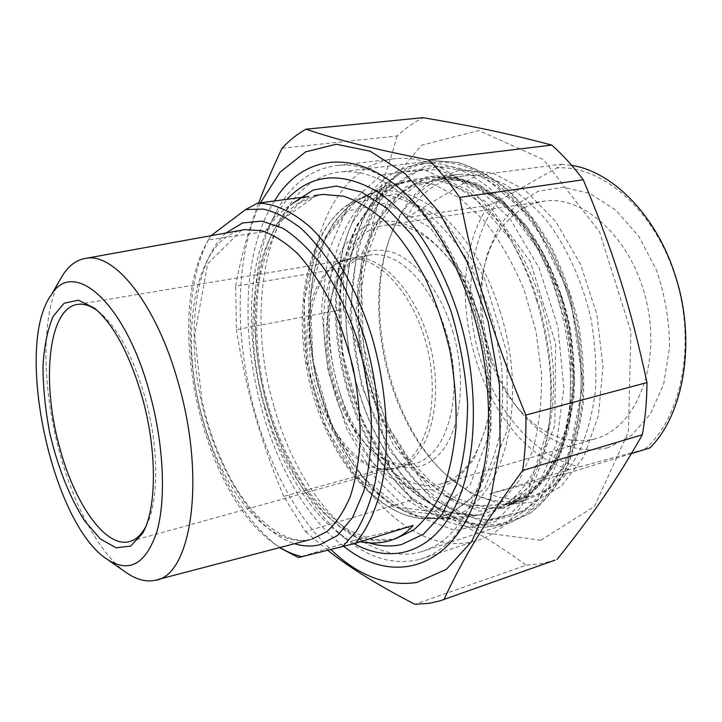 <?xml version="1.0" encoding="UTF-8"?>
<svg xmlns="http://www.w3.org/2000/svg" width="722" height="722" viewBox="0 0 722 722"><rect width="100%" height="100%" fill="white"/><g stroke="black" fill="none" stroke-linecap="round" stroke-linejoin="round"><path stroke-width="0.54" stroke-dasharray="3.61 2.71" d="M411.91 500.012L389.51 467.152L283.692 496.393L305.514 531.582L411.91 500.012C456.06 519.705 487.215 536.906 526.239 565.155L414.906 604.287M555.083 560.128L541.798 563.602L526.239 565.155M282.031 148.236L397.172 135.989C405.096 128.489 413.742 122.388 423.119 117.686M343.347 309.314L343.78 267.844L235.679 286.201L236.401 329.701L343.347 309.314C366.271 364.772 378.833 407.461 389.51 467.152M283.692 496.393C259.297 437.054 246.292 390.873 236.401 329.701M260.462 202.81C214.416 299.386 250.57 474.796 330.947 549.65M235.679 286.201C240.516 258.774 248.169 231.058 258.647 203.053M327.86 550.417L305.514 531.582M397.172 135.989C382.976 187.07 368.121 222.493 343.78 267.844M540.778 540.246L481.24 532.34L427.243 490.202L386.414 424.437L363.41 345.973L361.018 265.588L380.566 194.552L421.341 145.293L478.957 130.538L543.476 159.607L599.549 231.852L630.929 331.687L628.384 432.018L594.468 506.429L540.778 540.246M429.834 184.534C413.706 194.994 401.197 210.743 392.308 231.762C361.424 302.852 385.322 416.856 442.153 471.06C468.966 496.98 497.214 506.555 526.916 499.786L546.816 490.59C559.225 481.123 569.983 468.298 579.107 452.107C587.013 434.166 592.437 413.896 595.379 391.297C596.733 367.787 595.28 343.726 591.029 319.124C582.726 282.573 567.654 248.846 548.043 222.331C534.325 206.122 519.813 193.415 504.516 184.227C489.137 177.206 474.11 173.903 459.454 174.318C448.795 175.428 438.922 178.83 429.834 184.534M431.9 180.211L460.546 169.814L492.539 172.874L525.282 190.292L555.687 221.51L580.488 264.207L596.868 314.35L602.987 366.722L598.339 415.809L583.791 456.773L561.337 486.177L533.558 502.232L503.18 504.678L472.748 494.462L444.382 473.28C386.225 417.767 361.848 301.507 393.445 228.694C402.533 207.16 415.358 190.996 431.9 180.211M274.017 406.513C242.673 302.933 269.107 178.19 341.497 171.827C372.164 169.435 402.641 187.765 432.938 226.825C450.672 251.057 464.751 280.1 475.175 313.944C491.321 370.133 494.038 421.937 483.325 469.363C470.906 515.896 450.077 543.395 420.845 551.861C362.697 568.34 298.231 495.148 274.017 406.513M274.541 200.96C217.764 288.917 257.158 481.935 343.871 546.392M360.179 541.816L353.879 540.453L413.192 525.372M353.879 540.453L298.403 557.564M316.525 195.436L264.92 231.663C278.078 212.295 292.663 200.563 308.664 196.465M211.05 235.697L208.36 239.912L264.92 231.663M208.36 239.912C185.644 283.087 184.769 355.982 203.099 420.998C219.208 477.251 243.747 518.766 276.725 545.552L279.604 547.637M280.037 547.52L272.997 542.718C200.31 490.4 162.721 313.312 209.001 239.009L211.086 235.688M452.676 331.236C466.051 375.539 461.674 424.545 443.534 449.075C425.384 473.722 396.703 472.946 373.13 451.313C332.914 415.908 314.422 327.86 337.427 280.596C350.35 254.37 369.213 245.11 394.022 252.808C417.442 261.869 441.007 292.464 452.676 331.236M333.465 384.438C341.542 411.63 353.843 433.065 370.35 448.723C384.664 461.665 399.131 466.638 413.751 463.632C447.053 457.992 465.356 393.508 446.358 333.23C431.991 283.845 397.407 250.381 370.215 254.974C355.414 257.366 343.997 267.122 335.947 284.242C323.925 313.014 323.104 346.416 333.465 384.438M316.335 388.328C300.46 335.559 311.02 274.703 342.029 260.895L352.146 257.962C382.2 253.196 420.204 295.867 431.873 352.85C443.886 409.762 425.8 462.387 396.134 468.533L385.611 469.372C357.58 467.685 328.636 432.054 316.335 388.328M339.024 389.916C313.79 306.651 332.183 208.053 387.389 185.437L410.385 180.708L435.24 184.994L460.627 198.694L484.994 221.555C500.256 241.04 513.306 263.855 524.136 290.009L536.031 331.425L541.5 373.978C541.87 401.983 538.874 427.668 532.511 451.024L519.091 480.69L501.113 502.268L479.895 515.003L456.809 518.802C407.361 517.746 358.708 459.553 339.024 389.916M59.159 281.363C40.973 317.138 42.102 387.714 59.249 451.088C73.545 504.958 99.113 553.341 125.872 572.302M97.759 310.929L99.582 312.346C117.984 328.131 133.182 356.596 145.167 397.732C159.4 448.407 158.975 503.622 145.546 527.069M314.151 388.734C298.394 336.299 308.835 275.858 339.548 262.194L349.511 259.306C379.276 254.577 416.937 296.977 428.534 353.563C440.465 410.087 422.587 462.342 393.201 468.416L382.831 469.237C355.071 467.567 326.371 432.171 314.151 388.734M475.654 312.734C448.263 219.84 385.395 159.336 337.688 165.464C311.958 168.515 291.706 183.541 276.932 210.553C249.92 259.658 247.872 338.501 267.961 408.526C284.441 465.365 310.406 508.893 345.847 539.108C370.305 558.756 395.006 565.479 419.933 559.297C449.463 550.426 470.753 522.575 483.785 475.744C495.148 429.626 492.458 368.41 475.654 312.734M354.114 543.648L338.194 532.881C261.472 473.172 225.435 302.771 272.483 219.705L286.986 199.317M536.545 300.199C550.326 346.506 554.144 391.026 547.98 433.76C536.735 493.938 512.819 529.614 476.24 540.778C413.977 558.783 345.928 485.563 321.245 396.179C289.134 291.85 319.142 165.239 396.712 158.506C435.285 155.889 471.854 180.635 506.402 232.746C518.784 252.862 528.829 275.344 536.545 300.199M537.935 301.643C530.715 278.412 521.311 257.357 509.705 238.486L468.055 190.22L422.668 168.912L381.072 175.094L348.636 204.75L328.393 251.599L321.516 308.845L327.896 369.917L346.596 428.624L375.945 478.912L413.372 514.795L455.104 530.526L495.915 521.474L529.307 485.852L548.612 426.657C554.388 386.595 550.832 344.926 537.935 301.643M649.962 447.875L569.423 469.589L489.706 493.974C502.413 499.471 515.788 500.346 529.849 496.61C542.917 492.991 555.543 485.175 567.727 473.172L631.452 453.569M567.727 473.172L489.706 493.974M488.514 205.391L497.837 201.321L556.824 167.973L561.184 164.219L476.592 175.401L464.887 175.771C437.731 179.372 418.408 193.306 406.91 217.566L488.514 205.391C434.093 285.199 481.213 444.969 569.423 469.589M406.91 217.566L476.592 175.401M497.837 201.321C469.264 239.451 463.1 301.796 479.634 356.876C496.276 411.865 535.327 457.495 579.369 466.809M644.719 449.183C681.767 417.83 696.721 343.058 675.151 276.12C653.816 209.064 601.543 164.824 556.824 167.973M607.816 447.766C575.533 454.661 546.373 442.532 520.336 411.369C486.52 370.431 472.657 303.781 487.603 253.368L499.173 226.067L516.284 204.75L538.071 191.267L563.196 187.169L589.856 193.424L615.875 210.165L638.871 236.473L656.56 270.29C665.133 295.65 669.465 321.452 669.547 347.688L663.689 383.933L650.369 414.094L631.091 435.817L607.816 447.766M561.184 164.219L571.689 165.365M362.688 385.44C382.082 451.737 426.269 507.701 475.085 518.062C523.621 528.712 571.959 484.011 580.01 403.237C585.208 352.435 572.79 292.112 547.718 246.734C534.785 225.011 520.409 206.772 504.606 192.016C488.37 179.597 472.053 171.358 455.654 167.296C439.572 165.627 424.509 167.838 410.475 173.912L391.577 187.603C350.928 227.773 341.172 311.778 362.688 385.44M347.047 389.059C330.198 331.506 331.416 267.104 352.517 222.367L374.167 190.581L403.318 171.872L437.92 169.381L474.859 185.067L510.075 218.865L539.09 267.97L557.88 326.831L563.864 387.967L556.536 443.579L537.43 487.169L509.588 514.687L476.701 524.677L442.378 517.854L409.717 496.366C381.171 469.562 360.278 433.796 347.047 389.059M362.047 228.351L344.638 245.056C335.261 260.29 328.718 278.457 325.008 299.576C320.054 343.275 330.017 393.553 351.343 433.119L369.456 459.273C383.183 473.731 397.75 483.713 413.146 489.227L435.817 489.94L456.692 479.922L473.84 459.273L485.464 429.184C498.767 378.4 483.18 303.078 450.447 260.516C419.581 222.917 390.115 212.196 362.047 228.351M366.758 231.897C372.669 228.242 379.032 226.013 385.837 225.192C408.562 222.927 430.727 235.589 452.351 263.196C483.939 304.278 498.929 376.74 486.105 425.772C477.125 458.858 461.692 478.352 439.824 484.272C399.627 494.01 354.737 446.431 337.544 384.997C319.945 323.682 331.118 254.352 366.758 231.897M524.217 207.728C505.932 218.315 493.153 235.95 485.879 260.615C472.161 306.778 484.949 368.319 515.968 405.827C539.289 433.705 565.281 444.815 593.944 439.156L595.587 438.696C635.026 428.227 660.82 367.516 647.12 304.224C633.844 240.85 585.325 195.184 544.848 201.095L534.217 203.433L524.217 207.728M348.257 389.185C361.74 434.797 383.084 471.304 412.271 498.712C439.662 523.387 468.082 532.204 497.548 525.183C527.231 516.257 548.919 490.094 562.618 446.701C574.658 404.04 573.024 347.986 557.375 297.229C531.879 212.485 470.482 157.414 422.451 163.668C392.208 167.721 369.357 186.177 353.888 219.046C332.31 264.83 331.064 330.495 348.257 389.185M357.625 387.019C326.931 288.493 357.552 169.119 432.704 162.414C470.419 158.389 516.311 188.595 546.716 244.731C555.209 260.281 562.257 277.058 567.871 295.054C579.252 332.598 583.277 369.474 579.928 405.692C574.053 468.298 543.693 512.268 507.349 521.997C447.008 539.379 381.126 471.331 357.625 387.019M408.842 187.341C417.812 181.601 427.577 178.19 438.137 177.098C452.667 176.719 467.576 180.094 482.865 187.233C498.081 196.574 512.539 209.461 526.23 225.905C545.805 252.79 560.922 286.959 569.333 323.97C573.656 348.879 575.199 373.211 573.954 396.983L568.376 429.96C562.248 449.986 554.009 466.999 543.675 480.996C532.403 493.009 520.002 501.42 506.456 506.239C451.557 521.744 391.125 460.158 369.493 382.85C346.497 306.877 360.91 217.638 408.842 187.341M366.433 383.806L393.4 445.176L433.047 490.698L479.886 511.248L525.869 499.696L560.786 454.048L574.748 381.279L562.528 298.186L526.925 226.374L477.928 183.262L428.047 176.015L387.543 201.808L362.57 252.014L355.558 316.137L366.433 383.806M361.56 385.936L350.044 314.494L357.327 246.671L383.572 193.261L426.413 165.428L479.489 172.621L531.87 218.261L570.046 294.91L583.069 383.752L567.934 461.331L530.462 509.597L481.448 521.374L431.81 499.164L389.97 450.808L361.56 385.936M357.507 387.191C381.207 472.215 447.694 540.904 508.667 523.306L530.083 513.143C543.431 502.702 555.001 488.514 564.803 470.6C573.286 450.736 579.062 428.236 582.149 403.111C583.484 376.947 581.779 350.161 577.013 322.725C570.524 295.596 561.454 270.118 549.794 246.283C536.915 224.01 522.557 205.138 506.727 189.66C490.446 176.466 474.002 167.396 457.396 162.45L433.399 160.681C357.453 167.414 326.561 287.87 357.507 387.191M264.983 406.739C237.321 314.521 258.62 205.048 319.223 194.922L299.224 203.216L282.058 220.4C272.32 235.913 264.983 254.541 260.037 276.291C254.469 310.361 255.714 348.636 263.368 386.757C272.537 425.294 286.887 459.3 306.39 488.776C319.945 506.582 334.367 520.589 349.665 530.787L372.362 539.569L393.842 539.271C343.203 551.779 286.769 486.457 264.983 406.739M434.563 511.681L470.067 485.22L490.978 429.608L490.716 355.955L468.443 282.41L430.122 227.547L385.927 203.117L345.964 211.275L317.427 246.725L303.989 300.514L306.579 362.832L324.25 424.085L354.529 475.031L393.337 506.808L434.563 511.681M440.727 517.042L425.384 518.757C379.447 517.782 333.519 461.746 314.675 394.609C290.515 314.305 307.31 219.705 358.635 198.857L378.87 194.642C393.337 195.5 408.111 200.563 423.182 209.831C438.092 221.528 451.999 236.96 464.896 256.148C476.845 277.149 486.547 300.253 494.01 325.46L501.294 363.969C503.487 389.799 502.783 414.148 499.2 437.036C494.047 458.416 486.592 476.511 476.836 491.321C466.051 503.902 454.012 512.476 440.727 517.042M202.747 418.733C178.668 336.443 193.722 240.552 241.473 230.201L207.71 263.738L194.696 334.936L201.898 400.548L207.367 421.991C213.82 443.245 221.934 462.811 231.708 480.69C254.695 521.735 286.616 545.011 309.982 539.668C269.098 548.919 222.033 490.283 202.747 418.733M311.796 539.226L309.982 539.668M225.86 233.025C194.741 261.996 186.312 333.573 201.33 401.387C216.311 469.219 254.126 530.562 294.558 543.711M293.177 202.99C258.25 236.527 247.294 310.144 261.247 380.711C275.299 451.286 313.745 517.015 359.141 538.928M359.394 539.054L369.267 542.89M504.804 504.407L506.248 504.019C560.064 493.153 592.563 393.012 561.978 299.061C539.063 222.872 483.054 173.081 438.832 179.2L414.663 186.556L394.113 202.774L378.057 226.347L367.029 255.624L361.298 288.899L360.919 324.485L365.765 360.747L375.584 396.098L389.961 428.976L408.363 457.856L430.068 481.213L454.174 497.602L479.543 505.689L504.804 504.407M503.216 508.541L455.997 503.46L412.217 469.634L378.599 415.403L359.484 350.116L357.444 283.43L373.464 225.363L406.495 186.42L452.387 176.457L502.918 201.682L546.373 260.299L570.958 339.728L569.92 419.59L544.659 479.868L503.216 508.541M541.329 302.924L546.807 323.447L550.715 344.331L553.007 365.242L553.639 385.81L552.628 405.71L550.011 424.617L545.85 442.234L540.264 458.326L533.359 472.657L525.282 485.085L516.194 495.454L506.248 503.703L495.617 509.786L484.462 513.676L473.686 515.373L449.698 512.719C433.678 506.898 418.39 497.404 403.851 484.227C375.783 455.311 354.583 412.605 344.331 366.514C335.243 320.207 337.625 272.934 351.993 235.932C360.17 218.432 370.53 204.082 383.066 192.891L404.302 181.8C450.122 165.031 515.508 216.266 541.329 302.924M487.657 516.284L529.443 487.251L554.821 425.619L555.633 343.672L530.471 262.05L486.303 201.835L435.195 175.96L388.996 186.195L355.946 226.049L340.098 285.389L342.427 353.527L361.875 420.285L395.864 475.87L440.032 510.743L487.657 516.284M500.454 312.608C475.608 228.351 413.887 177.856 370.81 193.604C356.876 199.281 344.728 208.73 334.358 221.952C325.198 236.933 318.285 254.306 313.601 274.071C308.285 305.442 308.908 338.401 315.478 372.967C323.357 407.271 336.055 437.929 353.581 464.941C365.837 481.493 379.194 495.03 393.643 505.571C408.499 514.064 423.48 518.459 438.597 518.766L448.723 517.151C500.31 508.243 530.905 407.876 500.454 312.608M447.08 515.824L403.625 510.58L362.922 477.413L331.29 424.446L312.915 360.847L310.307 296.083L324.467 240.002L354.493 202.801L396.595 193.893L443.236 219.046L483.695 276.237L507.106 353.202L507.115 430.303L484.733 488.37L447.08 515.824M440.258 600.767L553.043 560.795M442.153 471.06L444.382 473.28M392.308 231.762L393.445 228.694M459.454 174.318L438.137 177.098L459.652 178.542C474.607 182.901 489.489 191.041 504.29 202.963C518.712 216.997 531.798 234.163 543.567 254.46C554.225 276.192 562.51 299.44 568.431 324.196C572.781 349.231 574.333 373.689 573.097 397.551C570.272 420.466 564.983 440.943 557.231 458.984C548.287 475.211 537.791 487.982 525.724 497.287L506.456 506.239L526.916 499.786M420.845 551.861L508.667 523.306L530.589 512.9C544.189 502.259 555.931 487.937 565.813 469.932C574.351 450.014 580.172 427.532 583.268 402.47C584.63 376.406 582.943 349.728 578.205 322.427C571.752 295.433 562.709 270.064 551.067 246.328C538.197 224.136 523.811 205.301 507.918 189.814C491.52 176.583 474.868 167.459 457.956 162.45L433.399 160.681L341.497 171.827M388.391 541.058L395.196 538.919M272.997 542.718L276.725 545.552M209.001 239.009L209.885 237.339M370.35 448.723L373.13 451.313M335.947 284.242L337.427 280.596M396.134 468.533L413.751 463.632M352.146 257.962L370.215 254.974M456.809 518.802L425.384 518.757C371.514 516.149 323.637 449.535 307.852 374.736C292.22 299.91 309.63 220.751 358.635 198.857L387.389 185.437M154.707 580.371L157.297 579.685M99.582 312.346L95.918 309.278M130.709 541.265L393.201 468.416M78.292 304.314L349.511 259.306M338.194 532.881L345.847 539.108M272.483 219.705L276.932 210.553M419.933 559.297L476.24 540.778M337.688 165.464L396.712 158.506M509.705 238.486L506.402 232.746M548.612 426.657L547.98 433.76M382.831 469.237L385.611 469.372M339.548 262.194L342.029 260.895M529.849 496.61L506.248 504.019L525.165 495.265C537.024 486.132 547.357 473.569 556.175 457.577C563.828 439.779 569.044 419.554 571.842 396.91C573.06 373.328 571.526 349.168 567.221 324.413C561.373 299.946 553.178 276.968 542.655 255.489C531.022 235.435 518.098 218.477 503.875 204.633C489.281 192.882 474.634 184.877 459.941 180.599L438.832 179.2L464.887 175.771M473.686 515.373L450.338 512.755C434.59 507.024 419.464 497.584 404.961 484.435C376.911 455.51 355.603 412.587 345.296 366.28C336.163 319.747 338.573 272.23 352.923 235.237C361.081 217.782 371.316 203.568 383.644 192.584L404.302 181.8L370.81 193.604L350.612 204.281C338.753 215.12 329.006 229.018 321.371 245.994C307.996 281.905 306.056 327.914 314.954 373.093C324.963 418.065 345.296 459.797 372.038 488.099C385.882 501.014 400.439 510.346 415.71 516.104L438.597 518.766L473.686 515.373M452.351 263.196L450.447 260.516M486.105 425.772L485.464 429.184M439.824 484.272L593.944 439.156M385.837 225.192L544.848 201.095M409.717 496.366L412.271 498.712M352.517 222.367L353.888 219.046M432.704 162.414L422.451 163.668M507.349 521.997L497.548 525.183M547.718 246.734L546.716 244.731M580.01 403.237L579.928 405.692M515.968 405.827L520.336 411.369M485.879 260.615L487.603 253.368"/><path stroke-width="1.08" d="M327.86 550.417C349.132 567.357 378.147 585.307 414.906 604.287L429.635 603.276L440.258 600.767L555.083 560.128M646.975 382.561C646.876 400.782 645.324 418.182 642.336 434.761L522.647 470.491C525.138 452.947 526.212 434.473 525.878 415.06L646.975 382.561C630.559 305.966 613.267 251.31 583.241 179.778L459.67 197.413C449.824 183.054 439.49 170.554 428.66 159.941L551.752 145.086C562.817 154.905 573.313 166.475 583.241 179.778M551.752 145.086C507.151 133.191 472.179 125.989 423.119 117.686L305.938 129.202C297.229 134.066 289.269 140.411 282.031 148.236C272.537 168.352 264.739 186.628 258.647 203.053M330.947 549.65C358.509 575.849 387.1 586.796 416.72 582.483L446.404 569.324L471.782 541.383L490.409 499.434L500.111 445.889L499.471 384.817L488.153 321.57L467.143 261.987L438.543 211.384L405.195 173.722L370.16 151.196L336.235 144.238L305.677 151.855L280.091 172.161L260.462 202.81M522.647 470.491C483.099 524.623 462.36 559.703 444.048 599.477M459.67 197.413C475.022 276.418 493.288 336.939 525.878 415.06M305.938 129.202C338.058 139.969 370.648 148.461 428.66 159.941M557.059 559.424C591.95 515.77 615.352 482.314 642.336 434.761M343.871 546.392C395.214 588.015 460.645 568.097 481.7 478.424C493.108 431.63 490.184 369.032 472.946 312.59C461.8 276.418 446.801 245.444 427.929 219.668C373.662 145.248 306.119 147.27 274.541 200.96M279.604 547.637L298.403 557.564L355.404 543.296L413.192 525.372C406.287 533.233 398.021 538.459 388.391 541.058C379.682 543.368 370.278 543.621 360.179 541.816M308.664 196.465L257.411 203.207L245.633 209.542L211.05 235.697M355.404 543.296C368.572 527.944 378.463 504.732 383.725 475.329C389.6 434.843 385.656 385.205 372.435 338.546C358.338 292.365 336.154 252.844 311.696 228.54C293.231 211.745 274.577 203.324 257.411 203.207M302.554 556.752C295.018 555.218 287.509 552.14 280.037 547.52M125.872 572.302L126.937 573.033C136.575 579.622 145.835 582.067 154.707 580.371C190.788 577.104 206.402 480.392 178.614 384.032C157.306 305.686 115.096 252.655 86.297 258.25C77.299 259.541 69.655 264.848 63.365 274.161L59.159 281.363M149.77 393.328C163.813 444.283 166.24 499.416 156.8 531.943C145.709 564.288 129.22 573.439 107.325 559.388C51.776 524.154 13.745 346.425 51.072 295.217C72.904 257.438 125.249 301.625 149.77 393.328M142.315 397.596C129.761 354.493 113.905 324.738 94.763 308.321L78.391 300.19L64.132 303.24L53.085 316.489C47.517 329.783 44.15 346.407 42.977 366.343C43.094 387.479 45.315 409.509 49.637 432.442C57.462 466.574 69.899 498.099 84.916 521.194L100.475 539.063L116.17 547.808L130.664 546.085L142.559 533.332C156.773 509.263 157.324 451.079 142.315 397.596M145.546 527.069L145.284 527.556C140.709 535.634 135.204 540.372 128.778 541.798C104.744 547.529 73.87 502.178 59.421 446.602C41.064 380.819 48.455 306.976 78.292 304.314C84.339 303.637 90.828 305.839 97.759 310.929M245.633 209.542L263.286 209.091C275.75 212.015 288.439 218.54 301.363 228.666C314.178 240.832 326.317 256.175 337.788 274.703C348.591 294.793 357.832 316.805 365.512 340.748C379.294 389.564 382.633 441.512 375.169 482.287C370.612 501.646 364.312 518.026 356.271 531.428L342.454 546.771M286.986 199.317C310.92 174.02 340.441 171.132 375.539 190.653C409.004 211.564 441.566 259.424 459.264 317.924C480.518 388.283 477.08 466.015 453.407 510.039C429.653 554.216 390.097 563.783 354.114 543.648M631.452 453.569L649.962 447.875C684.185 413.977 696.604 340.215 675.25 275.461C656.578 215.625 612.861 171.719 571.689 165.365M314.341 195.572L323.167 194.408L319.205 194.931L323.167 194.408L343.726 196.24C358.067 201.104 372.362 209.921 386.622 222.701C400.557 237.673 413.291 255.877 424.843 277.311C435.375 300.208 443.723 324.638 449.878 350.585C454.562 376.794 456.611 402.316 456.006 427.153C453.885 450.961 449.382 472.188 442.487 490.825C434.418 507.548 424.735 520.634 413.453 530.083L395.196 538.919M86.297 258.25L244.794 229.596L241.446 230.201L244.794 229.596L261.851 230.76C273.837 234.885 285.894 242.646 298.015 254.036C309.909 267.438 320.902 283.8 330.974 303.123C340.252 323.799 347.733 345.865 353.437 369.339C357.932 393.057 360.197 416.17 360.26 438.678C359.014 460.248 355.729 479.462 350.378 496.312C343.997 511.411 336.172 523.161 326.922 531.572L311.796 539.226M294.558 543.711C303.258 546.428 311.723 546.753 319.945 544.686L337.58 535.48L352.544 517.566L363.735 491.465C369.059 470.365 371.604 446.62 371.352 420.222C369.375 393.003 364.61 365.873 357.038 338.826C348.031 312.716 337.156 289.45 324.404 269.035C310.965 250.931 297.076 237.294 282.717 228.152L261.878 221.094L242.619 222.954L225.86 233.025M369.267 542.89C380.286 546.355 391.089 546.888 401.685 544.478L423.516 534.145L442.333 513.938L456.728 484.39C463.777 460.455 467.396 433.543 467.594 403.643C465.645 372.832 460.194 342.273 451.25 311.958C440.501 282.825 427.415 257.14 411.991 234.912L387.308 208.477L361.56 192.07L336.407 186.041L313.249 189.994L293.177 202.99M432.938 226.825L427.929 219.668M483.325 469.363L481.7 478.424M107.325 559.388L126.937 573.033M51.072 295.217L63.365 274.161M157.297 579.685L309.982 539.668M95.918 309.278L94.763 308.321M145.284 527.556L142.559 533.332M128.778 541.798L130.709 541.265"/></g></svg>
